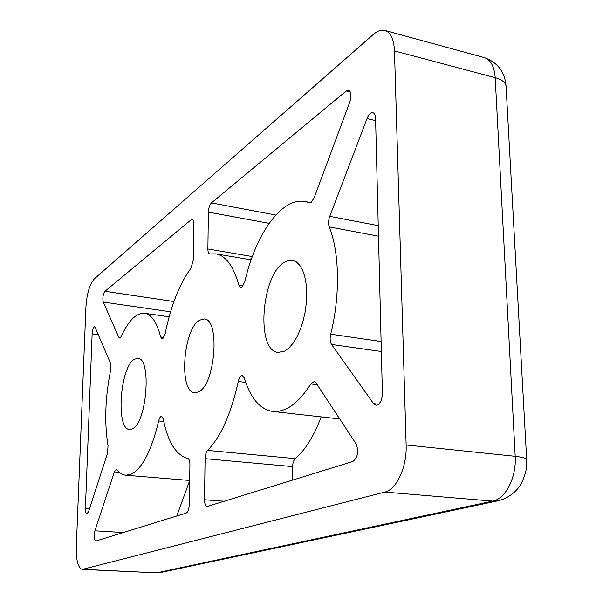 <?xml version="1.0" encoding="UTF-8"?>
<svg xmlns="http://www.w3.org/2000/svg" width="603" height="603" viewBox="0 0 603 603"><rect width="100%" height="100%" fill="white"/><g stroke="black" fill="none" stroke-linecap="round" stroke-linejoin="round"><path stroke-width="0.9" d="M198.447 391.935L194.679 392.719C178.646 392.327 183.033 329.163 199.518 320.201L204.236 318.979C220.397 318.866 215.256 385.37 198.447 391.935M382.385 393.329C382.204 399.352 380.516 403.264 377.32 405.058L375.94 405.239L373.543 403.626L331.552 344.471C330.029 341.954 329.743 338.532 330.678 334.19C340.394 295.764 339.542 252.031 329.2 226.909C328.19 223.879 328.379 220.351 329.766 216.334L367.039 118.587C368.765 114.449 370.732 112.482 372.94 112.693C374.546 113.198 375.42 115.037 375.571 118.211L382.385 393.329M244.856 281.646L241.886 287.262L240.71 287.563L238.901 285.189C233.482 266.127 225.816 255.68 215.897 253.855L209.693 253.961C208.51 253.599 207.907 251.933 207.884 248.979L208.374 212.105C208.608 207.869 209.633 204.801 211.442 202.887L346.22 90.985L348.602 90.209C351.263 91.837 351.632 95.854 349.717 102.276L314.125 197.844L311.178 202.322L309.399 202.819L305.224 201.583C281.737 196.646 255.461 234.544 244.856 281.646M244.358 378.073C250.449 398.184 259.916 409.316 272.76 411.48L278.669 411.321L284.789 409.535C293.782 405.721 302.442 397.181 310.771 383.923L314.133 381.593L316.062 382.988L356.177 443.981C358.883 451.572 357.805 457.391 352.943 461.446L207.093 506.52C205.45 506.083 204.598 503.829 204.523 499.774L205.073 458.672C205.224 454.881 206.06 452.122 207.568 450.396C220.773 436.971 231.009 414.005 238.283 381.503C239.218 377.621 240.567 375.639 242.323 375.563L244.358 378.073M117.027 469.729C119.68 473.099 122.62 474.93 125.869 475.232L130.964 474.342C142.18 468.75 151.413 450.946 158.679 420.939C159.418 417.939 160.398 416.409 161.596 416.341L163.255 418.987C167.875 442.089 176.053 455.242 187.789 458.446C189.169 458.951 189.885 461.024 189.922 464.649L189.259 504.703C188.995 509.294 187.97 512.09 186.169 513.093L95.749 541.057C93.985 539.587 93.714 536.173 94.92 530.821L114.336 471.908L116.349 469.292L117.027 469.729M165.177 333.663L162.787 338.743L162.041 338.946L160.654 336.964C156.878 322.311 151.534 314.427 144.607 313.289C136.429 312.753 128.665 320.404 121.316 336.24L120.208 337.808L119.582 337.997L118.738 337.145L103.234 302.058C102.397 297.95 102.985 294.354 104.99 291.279L191.219 219.68L192.319 219.296C193.375 219.628 193.902 221.18 193.917 223.947L193.314 259.983L191.038 268.131C179.468 283.892 170.845 305.736 165.177 333.663M88.596 511.6L86.855 513.944C85.845 513.62 85.355 511.834 85.4 508.608L92.131 333.919C92.508 329.57 93.405 327.15 94.822 326.66L110.537 363.338L110.628 370.28C105.148 397.731 104.289 422.907 108.043 445.798L107.455 453.388L88.596 511.6M132.283 428.921L129.562 429.502C115.61 429.517 120.005 366.971 134.311 359.298L137.801 358.348C151.858 357.76 146.861 423.502 132.283 428.921M284.571 351.142L278.171 352.401C255.808 351.089 261.174 275.322 284.247 262.305L288.377 260.443L292.41 260.262L296.277 261.853L299.729 265.214L302.623 270.234L304.817 276.739L306.218 284.48L306.761 293.141L306.414 302.367L305.178 311.759L303.121 320.917L300.324 329.457L296.917 337.024L293.043 343.303L288.867 348.067L284.571 351.142M394.475 50.923C393.887 39.225 390.676 32.396 384.835 30.436C381.292 29.555 377.508 30.859 373.491 34.333L94.241 278.97C89.643 284.269 86.87 293.646 85.92 307.108L76.295 547.125C76.091 560.564 78.096 567.988 82.317 569.413L384.835 492.086C396.54 489.681 407.063 466.918 406.136 444.976L394.475 50.923L495.199 77.674L515.196 456.305C523.05 457.187 526.894 458.506 526.713 460.247L526.411 467.943C526.932 466.699 524.263 481.171 517.766 488.649C512.678 494.535 506.347 498.538 498.771 500.648L492.704 501.116L157.089 572.76L161.378 572.345L497.603 500.889M292.704 480.101L292.636 466.616L205.073 458.672M207.568 450.396L295.259 458.634C305.291 450.049 313.929 436.135 321.165 416.877M176.8 515.995L189.651 480.674M295.259 458.634C293.601 460.285 292.726 462.946 292.636 466.616M526.683 459.72L506.113 87.171C506.136 82.935 502.495 79.769 495.199 77.674C494.339 66.375 490.676 59.667 484.209 57.556C497.505 62.29 504.779 71.734 506.038 85.89M160.602 572.511L156.245 572.827L83.063 569.33M384.835 492.086L492.704 501.116C505.51 498.945 516.605 477.312 515.196 456.305L406.136 444.976M330.678 334.19L381.104 341.509M378.488 236.18L329.2 226.909M373.543 403.626L378.654 404.236M381.352 351.504L331.552 344.471M375.624 120.608L367.039 118.587M329.766 216.334L378.232 225.658M238.901 285.189L243.175 285.867M309.083 202.729L309.723 202.849M350.351 91.995L346.22 90.985M211.442 202.887L275.79 215.037M207.884 248.979L252.303 256.569M269.134 223.351L208.374 212.105M204.523 499.774L224.384 501.259M317.201 384.722L310.771 383.923M245.768 382.415L238.283 381.503M94.92 530.821L123.374 532.539M163.76 421.467L158.679 420.939M119.477 472.337L114.336 471.908M170.559 311.811L103.234 302.058M104.99 291.279L173.92 301.545M118.738 337.145L120.63 337.394M160.654 336.964L163.903 337.401M193.216 220.042L191.219 219.68M85.4 508.608L89.478 508.887M98.621 334.778L92.131 333.919M339.708 418.949L272.76 411.48M189.659 480.455L125.869 475.232M251.142 259.833L215.897 253.855M310.628 202.646L305.224 201.583M169.142 316.794L144.607 313.289M484.209 57.556L384.835 30.436M156.245 572.827L82.317 569.413"/></g></svg>
